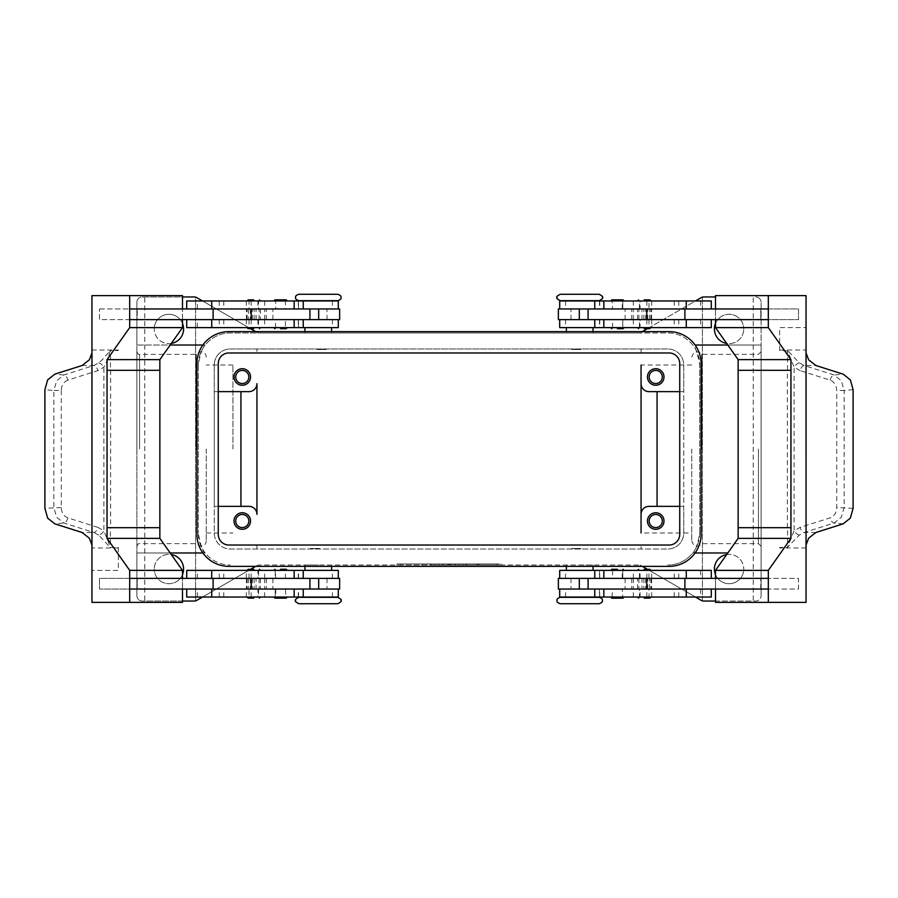 <?xml version="1.0" encoding="UTF-8"?>
<svg xmlns="http://www.w3.org/2000/svg" width="898" height="898" viewBox="0 0 898 898"><rect width="100%" height="100%" fill="white"/><g stroke="black" fill="none" stroke-linecap="round" stroke-linejoin="round"><path stroke-width="0.67" stroke-dasharray="4.49 3.37" d="M298.821 597.316L337.76 597.316M599.179 603.714L560.24 603.714M599.179 300.684L560.24 300.684M298.821 294.286L337.76 294.286M691.741 449L691.741 540.978L691.741 449M196.303 449L196.303 354.362L196.303 449M258.545 597.047L247.118 597.047L260.465 597.047L253.797 597.047L258.545 597.047L258.545 589.043L249.027 589.043L249.027 597.047L248.454 597.047L249.027 597.047M249.027 578.379L249.027 570.376L260.465 570.376L253.797 570.376L258.545 570.376L258.545 578.379L248.443 578.379L258.545 578.379M275.72 578.379L275.237 570.376L275.237 578.379L285.418 578.379L275.237 578.379L275.237 570.376L285.912 570.376L275.72 570.376M257.951 578.379L338.299 578.379L197.392 578.379L303.243 578.379L257.951 578.379L257.951 570.376L303.243 570.376L197.392 570.376L257.951 570.376M186.717 570.376L338.299 570.376M186.717 597.047L338.299 597.047M256.042 589.043L338.299 589.043L197.392 589.043L309.911 589.043L250.25 589.043L256.042 589.043L256.042 578.379M257.951 597.047L197.392 597.047L257.951 597.047L257.951 589.043M318.296 597.047L304.95 597.047L318.296 597.047M304.95 597.316L318.296 597.316M318.296 548.498L310.293 548.498L318.296 548.498M316.96 548.498L319.621 548.498M318.296 565.033L304.95 565.033L318.296 565.033M318.296 570.376L304.95 570.376L318.296 570.376M298.821 603.714L337.76 603.714M129.682 319.621L339.635 319.621M309.911 308.957L219.943 308.957L309.911 308.957M285.418 300.953L275.72 300.953L275.72 308.957L285.418 308.957L285.418 300.953L275.72 300.953M285.418 308.957L275.72 308.957M273.901 300.897L287.248 300.897M273.901 327.68L287.248 327.68M275.72 319.621L285.418 319.621L275.237 319.621L275.72 327.624L285.418 327.624L285.418 319.621M275.72 327.624L285.418 327.624M644.203 597.047L650.882 597.047L644.203 597.047M648.973 570.376L637.535 570.376L650.882 570.376L639.455 570.376L639.455 578.379L649.557 578.379L648.973 578.379L648.973 570.376L649.557 570.376L639.455 570.376M612.582 578.379L622.763 578.379L612.582 578.379L612.582 570.376L622.763 570.376L622.763 578.379L622.763 570.32L610.752 570.32M641.958 578.379L559.701 578.379L700.608 578.379L588.089 578.379L647.75 578.379L641.958 578.379L641.958 589.043L647.75 589.043L588.089 589.043L641.958 589.043M594.757 570.376L700.608 570.376L594.757 570.376M631.025 578.379L594.757 578.379L631.025 578.379M612.582 597.047L622.763 597.047L622.28 589.043L612.582 589.043L612.088 597.047L622.28 597.047M594.757 597.047L700.608 597.047L594.757 597.047M558.365 589.043L768.318 589.043M579.704 597.047L593.05 597.047L579.704 597.047M599.179 597.316L560.24 597.316M579.704 548.498L571.7 548.498L579.704 548.498M578.379 548.498L581.04 548.498M579.704 565.033L593.05 565.033L579.704 565.033M579.704 570.376L593.05 570.376L579.704 570.376M640.05 319.621L588.089 319.621L678.057 319.621L594.757 319.621L640.05 319.621L640.05 327.624L594.757 327.624L700.608 327.624L640.05 327.624M646.773 308.957L588.089 308.957L646.773 308.957M622.28 308.957L622.28 300.953L612.088 300.953L612.582 308.957L622.763 308.957L612.582 308.957M624.099 300.897L610.752 300.897M624.099 327.68L610.752 327.68M612.582 327.624L612.582 319.621L622.763 319.621L622.763 327.624L612.088 327.624L622.28 327.624M612.582 300.953L622.28 300.953M235.703 521.02A6.567 6.567 0 0 0 242.269 527.586A6.567 6.567 0 0 0 248.836 521.02A6.567 6.567 0 0 0 242.269 514.464A6.567 6.567 0 0 0 235.703 521.02M233.996 521.02A8.273 8.273 0 0 0 242.269 529.292A8.273 8.273 0 0 0 250.542 521.02A8.273 8.273 0 0 0 242.269 512.758A8.273 8.273 0 0 0 233.996 521.02M649.164 376.98A6.567 6.567 0 0 0 655.731 383.536A6.567 6.567 0 0 0 662.297 376.98A6.567 6.567 0 0 0 655.731 370.414A6.567 6.567 0 0 0 649.164 376.98M647.458 376.98A8.273 8.273 0 0 0 655.731 385.242A8.273 8.273 0 0 0 664.004 376.98A8.273 8.273 0 0 0 655.731 368.708A8.273 8.273 0 0 0 647.458 376.98M235.703 376.98A6.567 6.567 0 0 0 242.269 383.536A6.567 6.567 0 0 0 248.836 376.98A6.567 6.567 0 0 0 242.269 370.414A6.567 6.567 0 0 0 235.703 376.98M233.996 376.98A8.273 8.273 0 0 0 242.269 385.242A8.273 8.273 0 0 0 250.542 376.98A8.273 8.273 0 0 0 242.269 368.708A8.273 8.273 0 0 0 233.996 376.98M649.164 521.02A6.567 6.567 0 0 0 655.731 527.586A6.567 6.567 0 0 0 662.297 521.02A6.567 6.567 0 0 0 655.731 514.464A6.567 6.567 0 0 0 649.164 521.02M647.458 521.02A8.273 8.273 0 0 0 655.731 529.292A8.273 8.273 0 0 0 664.004 521.02A8.273 8.273 0 0 0 655.731 512.758A8.273 8.273 0 0 0 647.458 521.02M599.179 294.286L560.24 294.286M579.704 349.502L571.7 349.502L579.704 349.502M579.704 332.967L593.05 332.967L579.704 332.967M579.704 327.624L593.05 327.624L579.704 327.624M581.04 349.502L578.379 349.502M579.704 300.953L593.05 300.953L579.704 300.953M579.704 300.684L566.369 300.684M640.05 300.953L700.608 300.953L640.05 300.953L640.05 308.957M711.283 300.953L559.701 300.953M558.365 308.957L715.515 308.957L715.504 319.621L768.318 319.621M558.365 319.621L711.283 319.621L571.914 319.621L633.326 319.621L633.326 308.957M711.283 327.624L559.701 327.624M612.582 319.621L622.28 319.621M648.973 319.621L648.973 327.624L637.535 327.624L644.203 327.624L639.455 327.624L639.455 319.621L649.557 319.621L639.455 319.621M639.455 300.953L650.882 300.953L637.535 300.953L644.203 300.953L639.455 300.953L639.455 308.957L648.973 308.957L648.973 300.953L649.546 300.953L648.973 300.953M624.099 597.103L610.752 597.103M624.099 570.32L622.763 570.32M622.28 578.379L622.28 570.376L612.582 570.376M612.582 589.043L622.28 589.043M853.1 389.665L844.154 390.484L844.154 507.516L841.291 517.293L834.107 523.006L804.125 532.514L799.332 535.118L787.535 547.208L794.101 530.83L800.163 527.362L830.145 517.854C834.276 516.204 836.465 512.758 836.745 507.516L836.745 390.484C836.465 385.242 834.276 381.796 830.145 380.146L800.163 370.638A5.332 2.885 107.6 0 1 801.768 367.08A5.332 2.885 107.6 0 1 804.125 365.486L834.107 374.994L841.291 380.707L844.154 390.484L836.745 390.484M800.163 370.638L794.101 367.17L787.535 350.792L787.535 370.313L753.231 370.313L787.535 370.313M806.045 350.534L806.045 352.903M779.644 350.534L779.632 327.624L806.045 327.624L779.644 327.624L779.632 350.029A16.007 11.315 90 0 0 779.644 350.534L787.535 350.792M799.332 535.118A5.332 2.413 48.7 0 1 794.101 530.83L794.101 367.17A5.332 2.413 131.3 0 1 799.332 362.882L787.658 350.534M815.844 532.514L804.125 532.514A5.332 2.885 72.4 0 1 801.768 530.92A5.332 2.885 72.4 0 1 800.163 527.362M298.821 300.684L337.76 300.684M318.296 349.502L326.3 349.502L318.296 349.502M318.296 332.967L304.95 332.967L318.296 332.967M318.296 327.624L304.95 327.624L318.296 327.624M319.621 349.502L316.96 349.502M318.296 300.953L304.95 300.953L318.296 300.953M266.975 300.953L197.392 300.953L266.975 300.953M339.635 308.957L129.682 308.957M266.975 319.621L303.243 319.621L266.975 319.621M266.975 327.624L197.392 327.624L266.975 327.624M249.027 327.624L260.465 327.624L247.118 327.624L258.545 327.624L258.545 319.621L248.443 319.621L249.027 319.621L249.027 327.624L248.443 327.624L258.545 327.624M253.797 300.953L247.118 300.953L253.797 300.953M285.418 597.047L275.237 597.047L285.912 597.047L285.418 589.043L275.237 589.043L285.418 589.043M275.72 589.043L275.72 597.047M273.901 570.32L287.248 570.32M273.901 597.103L287.248 597.103M67.855 380.146C63.724 381.796 61.535 385.242 61.255 390.484L53.846 390.484L56.709 380.707L63.893 374.994L93.875 365.486L98.668 362.882L102.204 359.772L110.342 350.534L107.39 359.93L103.899 367.17L97.837 370.638L67.855 380.146A5.332 2.885 72.4 0 0 66.261 376.588A5.332 2.885 72.4 0 0 63.893 374.994L54.8 374.163M61.255 390.484L61.255 507.516C61.535 512.758 63.724 516.204 67.855 517.854L97.837 527.362A5.332 2.885 -72.4 0 1 96.232 530.92A5.332 2.885 -72.4 0 1 93.875 532.514L63.893 523.006L56.709 517.293L53.846 507.516L53.846 390.484L44.9 389.665M91.955 547.466L91.955 545.097M118.356 547.466L118.356 570.376L91.955 570.376L118.368 570.376L118.368 547.971A16.007 11.315 -90 0 0 118.356 547.466L110.342 547.466L110.465 527.687L144.769 527.687L110.465 527.687M97.837 527.362L103.899 530.83A5.332 2.413 -48.7 0 1 98.668 535.118L110.342 547.466M98.668 362.882A5.332 2.413 -131.3 0 1 103.899 367.17L103.899 530.83L110.465 547.208M61.255 507.516L44.9 508.335M82.156 365.486L93.875 365.486A5.332 2.885 -107.6 0 1 96.232 367.08A5.332 2.885 -107.6 0 1 97.837 370.638M701.697 449L701.697 354.362L701.697 449M691.741 365.026L641.06 365.026L641.06 532.974L641.06 365.026L641.06 532.974L691.741 532.974M206.259 449L206.259 540.978L206.259 449M232.93 449L232.93 365.026L232.93 449M761.1 449L761.1 351.69L761.1 449M136.9 449L136.9 351.69L136.9 449M642.351 566.369L641.273 565.751A5.332 5.332 0 0 0 639.993 565.224A5.332 5.332 0 0 1 641.273 565.751L701.17 600.335A5.332 5.332 0 0 0 703.841 601.043L755.768 601.043A5.332 5.332 0 0 0 761.1 595.711A5.332 5.332 0 0 1 755.768 601.043L715.504 601.043M182.496 601.043L142.232 601.043A5.332 5.332 0 0 1 138.46 599.482A5.332 5.332 0 0 0 142.232 601.043L194.159 601.043A5.332 5.332 0 0 0 196.83 600.335L256.727 565.751A5.332 5.332 0 0 1 258.007 565.224A5.332 5.332 0 0 0 256.727 565.751L255.649 566.369M759.54 298.518A5.332 5.332 0 0 0 755.768 296.957A5.332 5.332 0 0 1 761.1 302.289A5.332 5.332 0 0 0 759.54 298.518M255.649 331.631L256.727 332.249A5.332 5.332 0 0 0 258.007 332.776A5.332 5.332 0 0 1 256.727 332.249L196.83 297.665A5.332 5.332 0 0 0 195.584 297.148L195.584 600.852L195.584 297.148A5.332 5.332 0 0 0 194.159 296.957L142.232 296.957A5.332 5.332 0 0 0 136.9 302.289A5.332 5.332 0 0 1 142.232 296.957L182.496 296.957M715.504 296.957L703.841 296.957A5.332 5.332 0 0 0 701.17 297.665L641.273 332.249A5.332 5.332 0 0 1 639.993 332.776A5.332 5.332 0 0 0 641.273 332.249L642.351 331.631M171.316 343.44A14.671 14.671 0 0 1 154.243 328.96A14.671 14.671 0 0 0 168.914 343.631A14.671 14.671 0 0 0 183.585 328.96A14.671 14.671 0 0 0 168.914 314.289A14.671 14.671 0 0 0 154.243 328.96A14.671 14.671 0 0 1 182.496 323.403M726.684 554.56A14.671 14.671 0 0 1 743.757 569.04A14.671 14.671 0 0 0 729.086 554.369A14.671 14.671 0 0 0 714.415 569.04A14.671 14.671 0 0 0 729.086 583.711A14.671 14.671 0 0 0 743.757 569.04A14.671 14.671 0 0 1 715.504 574.597M182.496 574.597A14.671 14.671 0 0 1 154.243 569.04A14.671 14.671 0 0 0 168.914 583.711A14.671 14.671 0 0 0 183.585 569.04A14.671 14.671 0 0 0 168.914 554.369A14.671 14.671 0 0 0 154.243 569.04A14.671 14.671 0 0 1 171.316 554.56M715.504 323.403A14.671 14.671 0 0 1 743.757 328.96A14.671 14.671 0 0 0 729.086 314.289A14.671 14.671 0 0 0 714.415 328.96A14.671 14.671 0 0 0 729.086 343.631A14.671 14.671 0 0 0 743.757 328.96A14.671 14.671 0 0 1 726.684 343.44M259.387 565.033A5.332 5.332 0 0 0 258.007 565.224A5.332 5.332 0 0 1 259.387 565.033L638.613 565.033A5.332 5.332 0 0 1 639.993 565.224A5.332 5.332 0 0 0 638.613 565.033L259.387 565.033M250.564 569.31L202.521 597.047M497.009 565.033L396.983 565.033L501.017 565.033L449 565.033L449 563.966L497.009 563.966L400.991 563.966L501.017 563.966L396.983 563.966L459.001 563.966L438.999 563.966L449 563.966L449 565.033L497.009 565.033L497.009 563.966M702.416 600.852L702.416 297.148L702.416 600.852M202.892 345.023L205.238 345.023C203.094 345.225 200.77 351.881 198.256 364.97A32.014 32.014 0 0 1 230.27 332.967L259.387 332.967A5.332 5.332 0 0 1 258.007 332.776A5.332 5.332 0 0 0 259.387 332.967L638.613 332.967A5.332 5.332 0 0 0 639.993 332.776A5.332 5.332 0 0 1 638.613 332.967L667.73 332.967A32.014 32.014 0 0 1 699.744 364.97C697.23 351.881 694.906 345.225 692.762 345.023A32.014 32.014 0 0 0 667.73 332.967L230.27 332.967A32.014 32.014 0 0 0 205.238 345.023L136.9 345.023L136.9 302.289L136.9 595.711A5.332 5.332 0 0 0 138.46 599.482A5.332 5.332 0 0 1 136.9 595.711L136.9 552.977L205.238 552.977A32.014 32.014 0 0 0 230.27 565.033A32.014 32.014 0 0 1 198.256 533.03C200.77 546.119 203.094 552.775 205.238 552.977L202.892 552.977M727.807 345.023L761.1 345.023L761.1 302.289L761.1 595.711L761.1 345.023L695.108 345.023M647.436 328.69L695.479 300.953M695.108 552.977L692.762 552.977C694.906 552.775 697.23 546.119 699.744 533.03A32.014 32.014 0 0 1 667.73 565.033A32.014 32.014 0 0 0 692.762 552.977L727.807 552.977M647.436 569.31L695.479 597.047M170.193 552.977L136.9 552.977L136.9 345.023L170.193 345.023M248.937 506.349L214.263 506.349L214.263 533.03A16.007 16.007 0 0 0 230.27 549.026L256.94 549.026L256.94 545.03L256.94 549.026L641.06 549.026L641.06 545.03L641.06 549.026L667.73 549.026L230.27 549.026A16.007 16.007 0 0 1 214.263 533.03L214.263 364.97A16.007 16.007 0 0 1 230.27 348.974L667.73 348.974A16.007 16.007 0 0 1 683.737 364.97L683.737 533.03A16.007 16.007 0 0 1 667.73 549.026A16.007 16.007 0 0 0 683.737 533.03L683.737 506.349L649.063 506.349A8.003 8.003 0 0 0 641.06 514.352M649.063 391.651L683.737 391.651L683.737 364.97A16.007 16.007 0 0 0 667.73 348.974L641.06 348.974L641.06 352.97L641.06 348.974L256.94 348.974L256.94 352.97L256.94 348.974L230.27 348.974A16.007 16.007 0 0 0 214.263 364.97L214.263 391.651L248.937 391.651A8.003 8.003 0 0 0 256.94 383.648L256.94 514.352M250.564 328.69L202.521 300.953M198.256 364.97L198.256 533.03L198.256 364.97M699.744 533.03L699.744 364.97L699.744 533.03M218.259 506.349L214.263 506.349L214.263 391.651L218.259 391.651M679.741 391.651L683.737 391.651L683.737 506.349L679.741 506.349M98.668 535.118L93.875 532.514L82.156 532.514M118.356 350.534L118.368 350.029A16.007 11.315 -90 0 1 118.356 350.534L110.342 350.534M91.955 352.903L91.955 350.534M91.955 295.622L144.769 295.622L144.769 370.313L110.465 370.313L110.465 350.792M91.955 602.378L144.769 602.378L144.769 370.313L110.465 370.313M99.498 308.957L137.226 308.957L137.226 319.621L99.498 319.621L99.498 308.957L99.487 319.621L137.226 319.621L137.214 308.957L99.487 308.957M92.168 547.466L92.168 350.534M137.226 578.379L137.226 589.043L99.498 589.043L99.498 578.379L137.226 578.379L137.214 589.043L99.487 589.043L99.487 578.379L137.214 578.379M159.855 527.687L107.042 527.687M159.855 370.313L107.042 370.313M182.496 295.622L144.769 295.622M182.485 319.621L182.485 308.957L182.485 319.621M182.496 602.378L144.769 602.378M129.682 589.043L182.496 589.043L182.496 578.379L129.682 578.379M339.635 589.043L182.485 589.043L182.485 578.379L339.635 578.379M285.418 578.379L285.418 570.376M326.086 308.957L285.362 308.957L326.086 308.957M256.042 319.621L256.042 308.957M186.717 327.624L338.299 327.624M186.717 300.953L338.299 300.953M799.332 362.882L804.125 365.486L815.844 365.486M853.1 508.335L836.745 507.516M806.045 295.622L753.231 295.622L753.231 527.687L787.535 527.687L787.535 547.208M760.774 308.957L798.502 308.957L798.502 319.621L760.774 319.621L760.774 308.957L798.513 308.957L798.513 319.621L760.774 319.621L760.786 308.957M805.832 350.534L806.045 547.466M806.045 545.097L805.832 547.466M779.644 547.466L779.632 547.971A16.007 11.315 90 0 1 779.644 547.466L787.658 547.466M806.045 602.378L753.231 602.378L753.231 527.687L787.535 527.687M760.774 589.043L760.774 578.379L798.502 578.379L798.502 589.043L760.774 589.043L798.513 589.043L798.513 578.379L760.786 578.379L760.786 589.043M738.145 527.687L790.958 527.687M738.145 370.313L790.958 370.313M768.318 308.957L715.504 308.957L715.515 319.621L633.326 319.621M715.504 295.622L753.231 295.622M768.318 578.379L715.504 578.379L715.515 589.043L715.515 578.379L558.365 578.379M715.504 602.378L753.231 602.378M711.283 597.047L559.701 597.047M612.638 308.957L571.914 308.957L612.638 308.957M641.958 319.621L641.958 308.957M463.009 565.033L463.009 563.966L479.004 563.966L463.009 563.966L463.009 565.033L466.006 565.033L463.009 565.033M478.005 565.033L466.006 565.033L479.004 565.033L478.005 565.033L478.005 563.966L478.005 565.033M476.007 565.033L467.005 565.033L476.007 565.033L467.005 565.033L467.005 563.966L467.005 565.033L479.004 565.033L476.007 565.033L476.007 563.966L476.007 565.033M467.005 565.033L467.005 563.966L467.005 565.033M422.588 565.033L422.588 563.966L426.595 563.966L422.588 563.966L422.588 565.033L426.595 565.033L426.595 563.966L426.595 565.033L422.588 565.033M400.991 565.033L400.991 563.966M396.983 565.033L396.983 563.966M449 565.033L449 563.966L449 565.033L449 563.966L449 565.033L459.001 565.033L459.001 563.966L459.001 565.033L442.995 565.033L442.995 563.966L442.995 565.033L438.999 565.033L438.999 563.966L438.999 565.033L449 565.033M501.017 565.033L501.017 563.966M430.591 565.033L430.591 563.966L450.998 563.966L430.591 563.966L430.591 565.033L450.998 565.033L430.591 565.033M434.598 565.033L434.598 563.966L434.598 565.033M455.005 565.033L455.005 563.966L455.005 565.033M228.934 331.631L669.066 331.631A32.014 32.014 0 0 1 701.08 363.645L701.08 534.355A32.014 32.014 0 0 1 669.066 566.369L228.934 566.369A32.014 32.014 0 0 1 196.92 534.355L196.92 363.645A32.014 32.014 0 0 1 228.934 331.631M679.741 363.645A10.675 10.675 0 0 0 669.066 352.97L228.934 352.97A10.675 10.675 0 0 0 218.259 363.645L218.259 534.355A10.675 10.675 0 0 0 228.934 545.03L669.066 545.03A10.675 10.675 0 0 0 679.741 534.355L679.741 363.645M617.431 300.897L612.088 300.897L617.431 300.897M617.431 327.68L612.088 327.68L617.431 327.68M579.704 597.316L593.05 597.316L579.704 597.316M711.283 570.376L559.701 570.376M280.569 300.897L275.237 300.897L280.569 300.897M280.569 327.68L275.237 327.68L280.569 327.68M249.027 589.043L258.545 589.043M249.027 570.376L258.545 570.376M249.072 578.379L260.454 578.379L249.072 578.379M258.501 589.043L247.118 589.043L258.501 589.043M249.027 300.953L248.454 300.953L249.027 300.953L249.027 308.957L258.545 308.957L258.545 300.953M249.072 319.621L260.454 319.621L249.072 319.621M258.501 308.957L247.118 308.957L258.501 308.957M258.545 319.621L249.027 319.621M249.027 308.957L258.545 308.957M648.973 597.047L649.546 597.047L648.973 597.047L648.973 589.043L639.455 589.043L639.455 597.047M648.928 578.379L637.546 578.379L648.928 578.379M639.499 589.043L650.882 589.043L639.499 589.043M639.455 578.379L648.973 578.379M648.973 589.043L639.455 589.043M648.973 308.957L639.455 308.957M648.973 327.624L639.455 327.624M648.928 319.621L637.546 319.621L648.928 319.621M639.499 308.957L650.882 308.957L639.499 308.957M332.44 578.379L332.44 570.376M332.44 597.047L332.44 589.043M599.583 578.379L599.583 570.376M599.583 597.047L599.583 589.043M565.56 300.953L565.56 308.957M565.56 319.621L565.56 327.624M779.632 350.029L806.045 350.029M830.145 380.146A5.332 2.885 -72.4 0 1 831.739 376.588A5.332 2.885 -72.4 0 1 834.107 374.994L843.2 374.163M843.2 523.837L834.107 523.006A5.332 2.885 72.4 0 1 831.739 521.412A5.332 2.885 72.4 0 1 830.145 517.854M298.417 300.953L298.417 308.957M298.417 319.621L298.417 327.624M67.855 517.854A5.332 2.885 -72.4 0 1 66.261 521.412A5.332 2.885 -72.4 0 1 63.893 523.006L54.8 523.837M118.368 547.971L91.955 547.971M758.428 449L758.428 543.638L758.428 449M139.572 449L139.572 354.362L139.572 449M91.955 350.029L118.368 350.029M110.656 370.313L110.656 527.687M327.007 319.621L327.007 308.957M264.674 319.621L264.674 308.957M246.378 319.621L246.378 308.957M254.156 319.621L254.156 308.957M252.372 319.621L252.372 308.957M266.291 319.621L266.291 308.957M272.88 319.621L272.88 308.957M332.44 319.621L332.44 327.624M264.652 319.621L264.652 327.624M246.31 319.621L246.31 327.624M223.759 319.621L223.759 327.624M219.269 319.621L219.269 327.624M251.159 319.621L251.159 327.624M257.951 319.621L257.951 327.624M332.44 300.953L332.44 308.957M264.652 300.953L264.652 308.957M246.31 300.953L246.31 308.957M223.759 300.953L223.759 308.957M219.269 300.953L219.269 308.957M251.159 300.953L251.159 308.957M257.951 300.953L257.951 308.957M787.344 527.687L787.344 370.313M806.045 547.971L779.632 547.971M570.993 319.621L570.993 308.957M651.622 319.621L651.622 308.957M643.844 319.621L643.844 308.957M645.628 319.621L645.628 308.957M631.709 319.621L631.709 308.957M625.12 319.621L625.12 308.957M599.583 319.621L599.583 327.624M633.348 319.621L633.348 327.624M651.69 319.621L651.69 327.624M674.241 319.621L674.241 327.624M678.731 319.621L678.731 327.624M646.841 319.621L646.841 327.624M599.583 300.953L599.583 308.957M633.348 300.953L633.348 308.957M651.69 300.953L651.69 308.957M674.241 300.953L674.241 308.957M678.731 300.953L678.731 308.957M646.841 300.953L646.841 308.957M466.006 565.033L466.006 563.966L466.006 565.033M477.006 565.033L477.006 563.966L477.006 565.033M431.59 565.033L431.59 563.966M448.001 565.033L448.001 563.966M449.999 565.033L449.999 563.966M455.387 565.033L455.387 563.966M442.613 565.033L442.613 563.966M565.56 597.047L565.56 589.043M640.05 597.047L640.05 589.043M646.841 597.047L646.841 589.043M678.731 597.047L678.731 589.043M674.241 597.047L674.241 589.043M651.69 597.047L651.69 589.043M633.348 597.047L633.348 589.043M565.56 578.379L565.56 570.376M640.05 578.379L640.05 570.376M646.841 578.379L646.841 570.376M678.731 578.379L678.731 570.376M674.241 578.379L674.241 570.376M651.69 578.379L651.69 570.376M633.348 578.379L633.348 570.376M570.993 578.379L570.993 589.043M625.12 578.379L625.12 589.043M631.709 578.379L631.709 589.043M645.628 578.379L645.628 589.043M643.844 578.379L643.844 589.043M651.622 578.379L651.622 589.043M633.326 578.379L633.326 589.043M251.159 597.047L251.159 589.043M219.269 597.047L219.269 589.043M223.759 597.047L223.759 589.043M246.31 597.047L246.31 589.043M264.652 597.047L264.652 589.043M298.417 597.047L298.417 589.043M251.159 578.379L251.159 570.376M219.269 578.379L219.269 570.376M223.759 578.379L223.759 570.376M246.31 578.379L246.31 570.376M264.652 578.379L264.652 570.376M298.417 578.379L298.417 570.376M327.007 578.379L327.007 589.043M272.88 578.379L272.88 589.043M266.291 578.379L266.291 589.043M252.372 578.379L252.372 589.043M254.156 578.379L254.156 589.043M246.378 578.379L246.378 589.043M264.674 578.379L264.674 589.043M761.1 546.31L758.428 543.638L701.697 543.638C702.258 544.098 700.709 544.985 697.072 546.31C695.366 544.716 695.434 549.497 691.741 540.978M136.9 351.69C137.787 353.879 138.674 354.766 139.572 354.362L196.303 354.362L200.928 351.69C204.149 352.016 205.934 353.801 206.259 357.022M136.9 546.31C137.787 544.121 138.674 543.234 139.572 543.638L196.303 543.638L200.928 546.31C204.149 545.984 205.934 544.199 206.259 540.978M761.1 351.69L758.428 354.362L701.697 354.362C702.258 353.902 700.709 353.015 697.072 351.69C695.366 353.284 695.434 348.503 691.741 357.022M304.95 565.033L304.95 566.369M599.718 578.379L599.718 570.376M599.718 597.047L599.718 589.043M566.369 565.033L566.369 566.369M622.763 308.957L622.763 300.953L622.763 308.957M622.763 327.624L622.763 319.621L622.763 327.624M593.05 332.967L593.05 331.631M331.631 332.967L331.631 331.631M298.282 300.953L298.282 308.957M298.282 319.621L298.282 327.624M275.237 597.047L275.237 589.043L275.237 597.047M232.93 365.026L206.259 365.026M206.259 532.974L232.93 532.974M250.25 308.957L250.25 319.621M298.54 327.624L298.54 319.621M197.392 327.624L197.392 319.621M298.54 308.957L298.54 300.953M197.392 308.957L197.392 300.953M304.95 331.631L304.95 332.967M647.75 319.621L647.75 308.957M599.718 319.621L599.718 327.624M599.46 319.621L599.46 327.624M700.608 319.621L700.608 327.624M599.718 300.953L599.718 308.957M599.46 300.953L599.46 308.957M700.608 300.953L700.608 308.957M566.369 332.967L566.369 331.631M479.004 565.033L479.004 563.966M450.998 565.033L450.998 563.966M593.05 566.369L593.05 565.033M700.608 589.043L700.608 597.047M599.46 589.043L599.46 597.047M700.608 570.376L700.608 578.379M599.46 570.376L599.46 578.379M647.75 589.043L647.75 578.379M331.631 565.033L331.631 566.369M197.392 597.047L197.392 589.043M298.54 597.047L298.54 589.043M298.282 597.047L298.282 589.043M197.392 578.379L197.392 570.376M298.54 578.379L298.54 570.376M298.282 578.379L298.282 570.376M250.25 578.379L250.25 589.043M248.443 578.379L248.443 589.043M260.454 578.379L260.454 589.043M259.129 578.379L259.129 589.043M247.118 578.379L247.118 589.043M247.118 319.621L247.118 308.957M259.129 319.621L259.129 308.957M248.443 308.957L248.443 319.621M260.454 308.957L260.454 319.621M650.882 578.379L650.882 589.043M638.871 578.379L638.871 589.043M649.557 589.043L649.557 578.379M637.546 589.043L637.546 578.379M649.557 319.621L649.557 308.957M637.546 319.621L637.546 308.957M638.871 319.621L638.871 308.957M650.882 319.621L650.882 308.957"/><path stroke-width="1.35" d="M337.76 597.316L298.821 597.316C295.768 598.921 294.701 599.987 295.622 600.515C294.701 601.031 295.768 602.098 298.821 603.714L337.76 603.714C340.813 602.098 341.88 601.031 340.971 600.515C341.88 599.987 340.813 598.921 337.76 597.316M579.704 603.714L599.179 603.714C601.761 602.839 602.827 601.772 602.378 600.515C602.827 599.258 601.761 598.191 599.179 597.316L560.24 597.316C557.658 598.191 556.592 599.258 557.029 600.515C556.592 601.772 557.658 602.839 560.24 603.714L579.704 603.714M560.24 300.684L599.179 300.684C602.232 299.079 603.299 298.013 602.378 297.485C603.299 296.969 602.232 295.902 599.179 294.286L560.24 294.286C557.187 295.902 556.12 296.969 557.029 297.485C556.12 298.013 557.187 299.079 560.24 300.684M318.296 294.286L298.821 294.286C296.239 295.161 295.173 296.228 295.622 297.485C295.173 298.742 296.239 299.809 298.821 300.684L337.76 300.684C340.342 299.809 341.408 298.742 340.971 297.485C341.408 296.228 340.342 295.161 337.76 294.286L318.296 294.286M253.797 598.113L248.185 598.113L253.797 598.113M253.797 569.31L248.185 569.31L253.797 569.31M338.299 578.379L338.299 570.376L186.717 570.376L186.717 578.379M338.299 589.043L338.299 597.047L186.717 597.047L186.717 589.043M318.296 597.316L304.95 597.047M309.911 319.621L309.911 308.957L339.635 308.957L339.635 319.621L129.682 319.621L129.682 308.957L309.911 308.957M251.227 308.957L251.227 319.621M286.17 299.831L287.248 300.897L273.901 300.897L274.968 299.831L286.17 299.831L274.968 299.831M280.569 328.747L286.17 328.747L280.569 328.747M286.17 328.747L287.248 327.68L273.901 327.68L274.968 328.747M644.203 598.113L649.815 598.113L644.203 598.113M644.203 569.31L649.815 569.31L644.203 569.31M559.701 578.379L559.701 570.376L711.283 570.376L711.283 578.379M559.701 589.043L559.701 597.047L711.283 597.047L711.283 589.043M588.089 319.621L588.089 308.957L558.365 308.957L558.365 319.621L768.318 319.621L768.318 308.957L588.089 308.957M646.773 308.957L646.773 319.621M611.83 299.831L617.431 299.831L611.83 299.831L610.752 300.897L624.099 300.897L623.032 299.831L617.431 299.831L623.032 299.831M617.431 328.747L623.032 328.747L617.431 328.747M611.83 328.747L610.752 327.68L624.099 327.68L623.032 328.747M235.703 521.02A6.567 6.567 0 0 0 242.269 527.586A6.567 6.567 0 0 0 248.836 521.02A6.567 6.567 0 0 0 242.269 514.464A6.567 6.567 0 0 0 235.703 521.02M250.542 521.02A8.273 8.273 0 0 1 242.269 529.292A8.273 8.273 0 0 1 233.996 521.02A8.273 8.273 0 0 1 242.269 512.758A8.273 8.273 0 0 1 250.542 521.02M649.164 376.98A6.567 6.567 0 0 0 655.731 383.536A6.567 6.567 0 0 0 662.297 376.98A6.567 6.567 0 0 0 655.731 370.414A6.567 6.567 0 0 0 649.164 376.98M664.004 376.98A8.273 8.273 0 0 1 655.731 385.242A8.273 8.273 0 0 1 647.458 376.98A8.273 8.273 0 0 1 655.731 368.708A8.273 8.273 0 0 1 664.004 376.98M235.703 376.98A6.567 6.567 0 0 0 242.269 383.536A6.567 6.567 0 0 0 248.836 376.98A6.567 6.567 0 0 0 242.269 370.414A6.567 6.567 0 0 0 235.703 376.98M250.542 376.98A8.273 8.273 0 0 1 242.269 385.242A8.273 8.273 0 0 1 233.996 376.98A8.273 8.273 0 0 1 242.269 368.708A8.273 8.273 0 0 1 250.542 376.98M649.164 521.02A6.567 6.567 0 0 0 655.731 527.586A6.567 6.567 0 0 0 662.297 521.02A6.567 6.567 0 0 0 655.731 514.464A6.567 6.567 0 0 0 649.164 521.02M664.004 521.02A8.273 8.273 0 0 1 655.731 529.292A8.273 8.273 0 0 1 647.458 521.02A8.273 8.273 0 0 1 655.731 512.758A8.273 8.273 0 0 1 664.004 521.02M559.701 308.957L559.701 300.953L711.283 300.953L711.283 308.957M559.701 319.621L559.701 327.624L711.283 327.624L711.283 319.621M644.203 328.69L649.815 328.69L644.203 328.69M644.203 299.887L649.815 299.887L644.203 299.887M617.431 569.253L611.83 569.253L617.431 569.253M611.83 569.253L610.752 570.32L624.099 570.32L623.032 569.253M611.83 598.169L610.752 597.103L624.099 597.103L623.032 598.169L611.83 598.169L623.032 598.169M588.089 578.379L588.089 589.043L558.365 589.043L558.365 578.379L768.318 578.379L768.318 589.043L588.089 589.043M646.773 589.043L646.773 578.379M806.045 352.903L808.615 359.772L815.844 365.486L843.2 374.163L850.339 379.876L853.1 389.665L853.1 508.335L850.339 518.124L843.2 523.837L815.844 532.514L808.615 538.228L806.045 545.097M715.504 308.957L715.504 295.622L806.045 295.622L806.045 350.029A16.007 11.315 90 0 0 806.045 350.534L806.045 547.466A16.007 11.315 90 0 0 806.045 547.971L806.045 602.378L768.318 602.378L768.318 570.376L790.958 538.362L790.958 370.313L738.145 370.313L738.145 359.638L790.958 359.638L790.958 370.313M338.299 308.957L338.299 300.953L186.717 300.953L186.717 308.957M338.299 319.621L338.299 327.624L186.717 327.624L186.717 319.621M253.797 328.69L248.185 328.69L253.797 328.69M253.797 299.887L248.185 299.887L253.797 299.887M280.569 569.253L286.17 569.253L280.569 569.253M286.17 569.253L287.248 570.32L273.901 570.32L274.968 569.253M286.17 598.169L280.569 598.169L286.17 598.169L287.248 597.103L273.901 597.103L274.968 598.169L280.569 598.169L274.968 598.169M309.911 578.379L309.911 589.043L339.635 589.043L339.635 578.379L129.682 578.379L129.682 589.043L309.911 589.043M251.227 589.043L251.227 578.379M91.955 545.097L89.385 538.228L82.156 532.514L54.8 523.837L47.661 518.124L44.9 508.335L44.9 389.665L47.661 379.876L54.8 374.163L82.156 365.486L89.385 359.772L91.955 352.903M182.496 589.043L182.496 602.378L91.955 602.378L91.955 547.971A16.007 11.315 -90 0 0 91.955 547.466L91.955 350.534A16.007 11.315 -90 0 0 91.955 350.029L91.955 295.622L129.682 295.622L129.682 327.624L107.042 359.638L107.042 370.313L159.855 370.313L159.855 359.638L107.042 359.638M715.504 601.043L703.841 601.043A5.332 5.332 0 0 1 701.17 600.335L695.479 597.047M202.521 597.047L196.83 600.335A5.332 5.332 0 0 1 194.159 601.043L182.496 601.043M182.496 296.957L194.159 296.957A5.332 5.332 0 0 1 196.83 297.665L202.521 300.953M695.479 300.953L701.17 297.665A5.332 5.332 0 0 1 703.841 296.957L715.504 296.957M182.496 323.403A14.671 14.671 0 0 1 171.316 343.44M715.504 574.597A14.671 14.671 0 0 1 726.684 554.56M171.316 554.56A14.671 14.671 0 0 1 182.496 574.597M726.684 343.44A14.671 14.671 0 0 1 715.504 323.403M255.649 566.369L250.564 569.31M642.351 331.631L647.436 328.69M642.351 566.369L647.436 569.31M202.892 552.977L170.193 552.977M727.807 552.977L695.108 552.977M641.06 532.974L641.06 383.648A8.003 8.003 0 0 0 649.063 391.651A8.003 8.003 0 0 1 641.06 383.648L641.06 365.026M218.259 391.651L248.937 391.651A8.003 8.003 0 0 0 256.94 383.648L256.94 514.352A8.003 8.003 0 0 0 248.937 506.349L218.259 506.349M255.649 331.631L250.564 328.69M202.892 345.023L170.193 345.023M727.807 345.023L695.108 345.023M240.933 391.651L240.933 506.349M657.067 391.651L657.067 506.349M641.06 514.352A8.003 8.003 0 0 1 649.063 506.349L679.741 506.349M129.682 602.378L129.682 570.376L107.042 538.362L107.042 370.313M159.855 370.313L159.855 527.687L107.042 527.687M182.496 308.957L182.496 295.622L129.682 295.622M159.855 359.638L182.496 327.624L129.682 327.624M182.496 327.624L182.496 319.621M159.855 527.687L159.855 538.362L182.496 570.376L182.496 578.379M159.855 538.362L107.042 538.362M182.496 570.376L129.682 570.376M213.107 578.379L213.107 589.043M213.107 319.621L213.107 308.957M768.318 295.622L768.318 327.624L790.958 359.638M790.958 527.687L738.145 527.687L738.145 370.313M738.145 359.638L715.504 327.624L768.318 327.624M715.504 327.624L715.504 319.621M684.893 319.621L684.893 308.957M738.145 527.687L738.145 538.362L715.504 570.376L715.504 578.379M715.504 589.043L715.504 602.378L768.318 602.378M738.145 538.362L790.958 538.362M715.504 570.376L768.318 570.376M684.893 578.379L684.893 589.043M566.369 300.953L579.704 300.684M256.94 514.352A8.003 8.003 0 0 0 248.937 506.349M649.063 391.651L679.741 391.651M669.066 352.97A10.675 10.675 0 0 1 679.741 363.645L679.741 534.355A10.675 10.675 0 0 1 669.066 545.03L228.934 545.03A10.675 10.675 0 0 1 218.259 534.355L218.259 363.645A10.675 10.675 0 0 1 228.934 352.97L669.066 352.97M669.066 331.631A32.014 32.014 0 0 1 701.08 363.645L701.08 534.355A32.014 32.014 0 0 1 669.066 566.369L228.934 566.369A32.014 32.014 0 0 1 196.92 534.355L196.92 363.645A32.014 32.014 0 0 1 228.934 331.631L669.066 331.631M603.838 578.379L603.838 570.376M603.838 597.047L603.838 589.043M294.162 300.953L294.162 308.957M294.162 319.621L294.162 327.624M318.689 319.621L318.689 308.957M211.726 319.621L211.726 327.624M211.726 300.953L211.726 308.957M579.311 319.621L579.311 308.957M603.838 319.621L603.838 327.624M686.274 319.621L686.274 327.624M603.838 300.953L603.838 308.957M686.274 300.953L686.274 308.957M686.274 597.047L686.274 589.043M686.274 578.379L686.274 570.376M579.311 578.379L579.311 589.043M211.726 597.047L211.726 589.043M294.162 597.047L294.162 589.043M211.726 578.379L211.726 570.376M294.162 578.379L294.162 570.376M318.689 578.379L318.689 589.043M247.118 597.047L248.185 598.113M247.118 570.376L248.185 569.31M304.95 566.369L304.95 570.376M637.535 597.047L638.601 598.113M637.535 570.376L638.601 569.31M594.757 578.379L594.757 570.376M594.757 597.047L594.757 589.043M566.369 566.369L566.369 570.376M593.05 331.631L593.05 327.624M650.882 327.624L649.815 328.69M650.882 300.953L649.815 299.887M331.631 331.631L331.631 327.624M303.243 300.953L303.243 308.957M303.243 319.621L303.243 327.624M260.465 327.624L259.399 328.69M260.465 300.953L259.399 299.887M247.118 300.953L248.185 299.887M247.118 327.624L248.185 328.69M304.95 327.624L304.95 331.631M637.535 300.953L638.601 299.887M637.535 327.624L638.601 328.69M594.757 319.621L594.757 327.624M594.757 300.953L594.757 308.957M566.369 331.631L566.369 327.624M593.05 570.376L593.05 566.369M650.882 570.376L649.815 569.31M650.882 597.047L649.815 598.113M331.631 566.369L331.631 570.376M303.243 597.047L303.243 589.043M303.243 578.379L303.243 570.376M260.465 570.376L259.399 569.31M260.465 597.047L259.399 598.113"/></g></svg>
